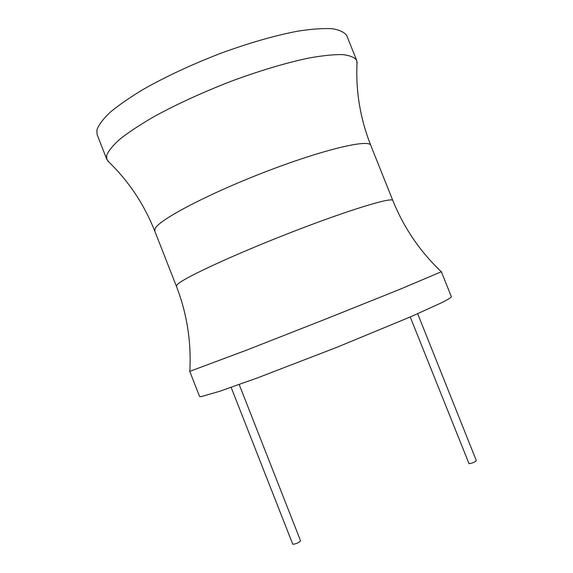 <?xml version="1.0" encoding="UTF-8"?>
<svg xmlns="http://www.w3.org/2000/svg" width="573" height="573" viewBox="0 0 573 573"><rect width="100%" height="100%" fill="white"/><g stroke="black" fill="none" stroke-linecap="round" stroke-linejoin="round"><path stroke-width="0.86" d="M201.094 396.631L199.583 396.495L189.756 371.368L246.426 350.203L326.008 318.946L400.799 288.942L441.36 271.745L451.395 296.8C450.922 297.674 447.749 299.615 441.869 302.616L411.729 316.332L337.196 347.174L257.334 377.951L219.373 391.388L201.094 396.631M108.92 162.059L106.822 159.394L106.685 155.347C108.498 150.763 113.06 145.234 120.366 138.766C129.254 131.84 140.621 124.384 154.459 116.383C177.301 103.921 203.057 92.146 231.728 81.051C260.364 70.508 286.006 62.851 308.661 58.081C322.391 55.617 333.701 54.456 342.597 54.593C349.96 55.438 354.666 57.393 356.707 60.459L357.008 63.832M106.822 159.394L97.145 134.641L96.837 130.171C98.484 125.172 102.882 119.256 110.037 112.415C118.776 105.131 130.007 97.367 143.73 89.109C166.406 76.295 192.077 64.362 220.734 53.303C249.377 42.853 275.104 35.469 297.91 31.143C311.755 29.001 323.201 28.192 332.24 28.714C339.753 29.961 344.617 32.317 346.823 35.784L356.707 60.459M417.674 313.732L476.342 460.649C474.91 462.132 472.474 463.142 469.029 463.686L410.218 316.984M239.199 384.533L300.589 540.876C298.741 542.76 296.141 543.899 292.782 544.286L231.148 387.377M176.384 286.235L154.717 230.955L155.254 228.319C159.939 219.187 209.689 193.158 266.925 171.248C324.168 149.274 369.291 138.795 370.781 145.406L392.834 200.543C392.462 196.718 348.398 210.083 291.148 232.373C233.913 254.62 183.088 278.234 177.293 284.545L176.384 286.235C186.97 313.538 191.439 341.895 189.813 371.29M392.834 200.543C403.807 227.689 419.952 251.418 441.267 271.731M370.781 145.406C360.109 118.282 355.547 90.527 357.094 62.156M154.717 230.955C143.93 203.873 128.259 180.516 107.703 160.891"/></g></svg>
